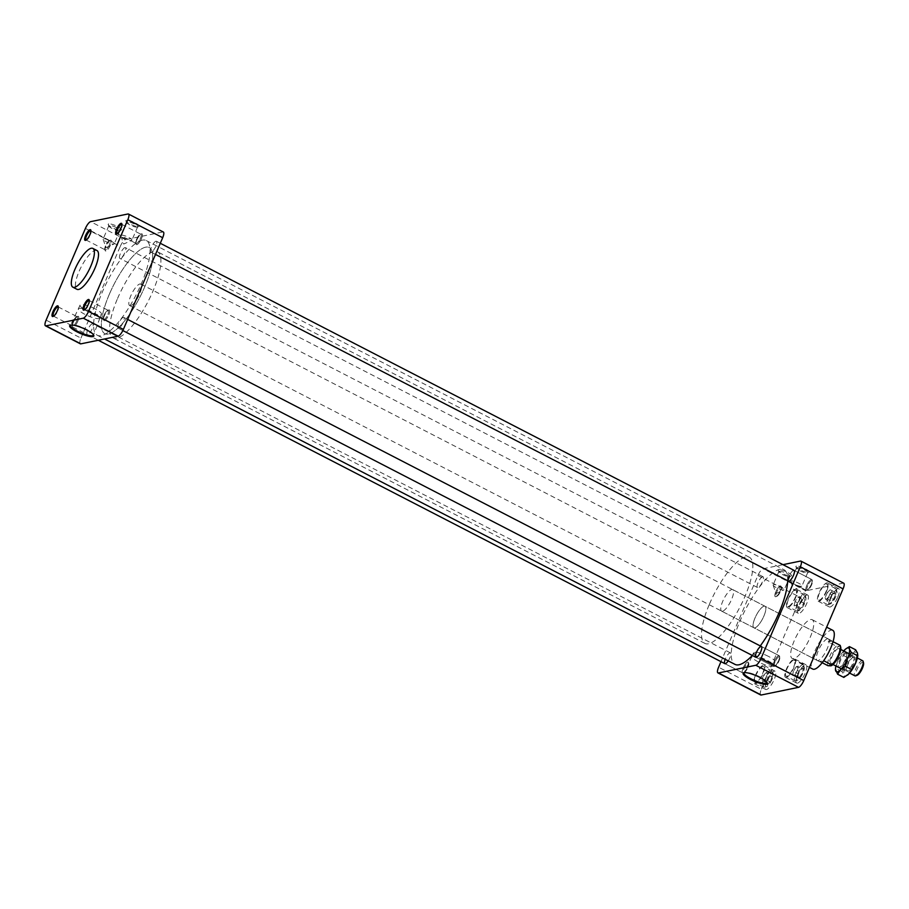 <?xml version="1.0" encoding="UTF-8"?>
<svg xmlns="http://www.w3.org/2000/svg" width="909" height="909" viewBox="0 0 909 909"><rect width="100%" height="100%" fill="white"/><g stroke="black" fill="none" stroke-linecap="round" stroke-linejoin="round"><path stroke-width="0.68" stroke-dasharray="4.54 3.41" d="M835.803 594.418L835.155 592.27L832.269 595.145L830.099 600.201L830.894 602.201L833.633 599.474L835.803 594.418L830.837 591.861L830.19 589.702L835.155 592.27M830.269 597.861A7.477 2.227 117.3 0 1 834.178 591.725A7.477 2.227 117.3 0 1 836.871 591.304A7.477 2.227 117.3 0 1 834.973 598.327A7.477 2.227 117.3 0 1 830.36 603.928A7.477 2.227 117.3 0 1 830.269 597.861M819.566 592.725A8.976 2.67 -62.7 0 0 818.725 600.031A8.976 2.67 -62.7 0 0 826.111 591.384A8.976 2.67 -62.7 0 0 826.951 584.078A8.976 2.67 -62.7 0 0 819.566 592.725M828.451 597.315A8.976 2.67 -62.7 0 0 827.61 604.621A8.976 2.67 -62.7 0 0 828.553 604.61A8.976 2.67 -62.7 0 0 834.098 597.872A8.976 2.67 -62.7 0 0 836.382 589.452A8.976 2.67 -62.7 0 0 835.848 588.668A8.976 2.67 -62.7 0 0 828.451 597.315M830.19 589.702L827.292 592.588L832.269 595.145M827.292 592.588L825.133 597.633L830.099 600.201M825.133 597.633L825.929 599.633L830.894 602.201M825.929 599.633L828.667 596.906L833.633 599.474M828.667 596.906L830.837 591.861M802.783 599.656L799.954 604.087L799.068 608.348L801.124 607.916L803.999 603.258L804.84 599.236L802.783 599.656L797.818 597.099L794.989 601.531L799.954 604.087M799.136 610.371A7.477 2.227 117.3 0 1 800.17 602.383A7.477 2.227 117.3 0 1 805.885 597.679A7.477 2.227 117.3 0 1 803.988 604.69A7.477 2.227 117.3 0 1 799.363 610.303A7.477 2.227 117.3 0 1 799.136 610.371M788.398 606.462A8.976 2.67 -62.7 0 0 794.682 598.701A8.976 2.67 -62.7 0 0 795.954 590.452A8.976 2.67 -62.7 0 0 795.284 590.384A8.976 2.67 -62.7 0 0 789.001 598.145A8.976 2.67 -62.7 0 0 787.728 606.405A8.976 2.67 -62.7 0 0 788.398 606.462M797.284 611.053A8.976 2.67 -62.7 0 0 797.568 610.973A8.976 2.67 -62.7 0 0 803.113 604.246A8.976 2.67 -62.7 0 0 805.385 595.815A8.976 2.67 -62.7 0 0 804.851 595.043A8.976 2.67 -62.7 0 0 798.352 601.792A8.976 2.67 -62.7 0 0 796.614 610.984A8.976 2.67 -62.7 0 0 797.284 611.053M794.989 601.531L794.102 605.78L799.068 608.348M794.102 605.78L796.159 605.36L801.124 607.916M796.159 605.36L799.034 600.701L803.999 603.258M799.034 600.701L799.875 596.679L804.84 599.236M799.875 596.679L797.818 597.099M766.571 682.682L767.219 684.841L770.105 681.955L772.275 676.91L771.468 674.91L768.741 677.637L766.571 682.682L761.606 680.125L762.253 682.273L767.219 684.841M772.093 679.25A7.477 2.227 117.3 0 1 766.73 686.443A7.477 2.227 117.3 0 1 767.389 678.784A7.477 2.227 117.3 0 1 773.252 673.808A7.477 2.227 117.3 0 1 772.093 679.25M762.481 673.887A8.976 2.67 -62.7 0 0 763.321 666.592A8.976 2.67 -62.7 0 0 755.936 675.239A8.976 2.67 -62.7 0 0 755.095 682.534A8.976 2.67 -62.7 0 0 762.481 673.887M771.377 678.478A8.976 2.67 -62.7 0 0 772.752 671.956A8.976 2.67 -62.7 0 0 772.218 671.172A8.976 2.67 -62.7 0 0 765.73 677.921A8.976 2.67 -62.7 0 0 763.98 687.124A8.976 2.67 -62.7 0 0 764.935 687.113A8.976 2.67 -62.7 0 0 771.377 678.478M762.253 682.273L765.139 679.398L770.105 681.955M765.139 679.398L767.31 674.342L772.275 676.91M767.31 674.342L766.503 672.342L771.468 674.91M766.503 672.342L763.776 675.069L768.741 677.637M763.776 675.069L761.606 680.125M799.579 677.444L802.408 673.012L803.306 668.763L801.249 669.183L798.375 673.842L797.523 677.875L799.579 677.444L794.614 674.887L797.443 670.456L802.408 673.012M803.238 666.74A7.477 2.227 117.3 0 1 804.238 667.445A7.477 2.227 117.3 0 1 802.34 674.455A7.477 2.227 117.3 0 1 797.727 680.068A7.477 2.227 117.3 0 1 797.523 674.273A7.477 2.227 117.3 0 1 803.238 666.74M793.648 660.15A8.976 2.67 -62.7 0 0 787.364 667.91A8.976 2.67 -62.7 0 0 786.092 676.171A8.976 2.67 -62.7 0 0 786.762 676.239A8.976 2.67 -62.7 0 0 793.046 668.467A8.976 2.67 -62.7 0 0 794.318 660.218A8.976 2.67 -62.7 0 0 793.648 660.15M802.545 664.74A8.976 2.67 -62.7 0 0 796.25 672.501A8.976 2.67 -62.7 0 0 794.977 680.761A8.976 2.67 -62.7 0 0 795.92 680.739A8.976 2.67 -62.7 0 0 801.477 674.012A8.976 2.67 -62.7 0 0 803.749 665.593A8.976 2.67 -62.7 0 0 803.215 664.809A8.976 2.67 -62.7 0 0 802.545 664.74M797.443 670.456L798.341 666.206L803.306 668.763M798.341 666.206L796.284 666.627L801.249 669.183M796.284 666.627L793.409 671.285L798.375 673.842M793.409 671.285L792.557 675.307L797.523 677.875M792.557 675.307L794.614 674.887M764.105 606.167A12.112 3.613 117.3 0 1 765.014 606.246A12.112 3.613 117.3 0 1 762.662 618.665A12.112 3.613 117.3 0 1 753.902 627.778A12.112 3.613 117.3 0 1 755.618 616.643A12.112 3.613 117.3 0 1 764.105 606.167M782.979 564.671L763.117 568.75A6.977 2.079 -62.7 0 0 757.89 575.522L720.985 661.65M793.591 570.341A6.056 1.807 -62.7 0 0 789.057 576.215M728.211 660.877A6.056 1.807 -62.7 0 0 729.847 657.809A6.056 1.807 -62.7 0 0 730.416 652.889A6.056 1.807 -62.7 0 0 729.972 652.844A6.056 1.807 -62.7 0 0 725.189 659.32M762.594 576.704A6.056 1.807 -62.7 0 0 758.356 581.942A6.056 1.807 -62.7 0 0 757.492 587.509A6.056 1.807 -62.7 0 0 757.947 587.555A6.056 1.807 -62.7 0 0 762.196 582.317A6.056 1.807 -62.7 0 0 763.049 576.749A6.056 1.807 -62.7 0 0 762.594 576.704M826.588 591.282A10.272 3.057 117.3 0 1 818.123 601.19A10.272 3.057 117.3 0 1 820.111 590.657A10.272 3.057 117.3 0 1 827.542 582.93A10.272 3.057 117.3 0 1 826.588 591.282M837.768 597.054A10.272 3.057 -62.7 0 0 838.723 588.702A10.272 3.057 -62.7 0 0 831.292 596.418A10.272 3.057 -62.7 0 0 829.303 606.951A10.272 3.057 -62.7 0 0 837.768 597.054M795.784 589.225A10.272 3.057 117.3 0 1 796.557 589.293A10.272 3.057 117.3 0 1 794.568 599.826A10.272 3.057 117.3 0 1 787.126 607.553A10.272 3.057 117.3 0 1 788.592 598.111A10.272 3.057 117.3 0 1 795.784 589.225M806.965 594.997A10.272 3.057 -62.7 0 0 799.772 603.871A10.272 3.057 -62.7 0 0 798.307 613.325A10.272 3.057 -62.7 0 0 805.749 605.599A10.272 3.057 -62.7 0 0 807.737 595.065A10.272 3.057 -62.7 0 0 806.965 594.997M755.459 675.33A10.272 3.057 117.3 0 1 763.924 665.433A10.272 3.057 117.3 0 1 761.935 675.966A10.272 3.057 117.3 0 1 754.504 683.693A10.272 3.057 117.3 0 1 755.459 675.33M766.639 681.102A10.272 3.057 -62.7 0 0 765.685 689.465A10.272 3.057 -62.7 0 0 773.116 681.739A10.272 3.057 -62.7 0 0 775.104 671.206A10.272 3.057 -62.7 0 0 766.639 681.102M786.262 677.398A10.272 3.057 117.3 0 1 785.49 677.319A10.272 3.057 117.3 0 1 787.478 666.786A10.272 3.057 117.3 0 1 794.921 659.059A10.272 3.057 117.3 0 1 793.455 668.513A10.272 3.057 117.3 0 1 786.262 677.398M797.443 683.17A10.272 3.057 -62.7 0 0 804.635 674.285A10.272 3.057 -62.7 0 0 806.101 664.831A10.272 3.057 -62.7 0 0 798.659 672.558A10.272 3.057 -62.7 0 0 796.67 683.091A10.272 3.057 -62.7 0 0 797.443 683.17M760.685 694.965A6.977 2.079 117.3 0 1 761.344 689.283L718.599 667.217M757.89 575.522L800.647 597.588L761.344 689.283M800.647 597.588A6.977 2.079 117.3 0 1 805.874 590.816L763.117 568.75M800.443 561.08L843.2 583.146L805.874 590.816M810.578 619.54A21.805 6.499 117.3 0 1 812.203 619.699A21.805 6.499 117.3 0 1 807.976 642.061A21.805 6.499 117.3 0 1 792.205 658.457A21.805 6.499 117.3 0 1 795.295 638.402A21.805 6.499 117.3 0 1 810.578 619.54M832.758 630.312A21.805 6.499 -62.7 0 0 831.133 630.153A21.805 6.499 -62.7 0 0 815.85 649.015A21.805 6.499 -62.7 0 0 812.76 669.069M796.42 566.091A7.215 1.613 -156.8 0 0 795.932 566.818A7.215 1.613 -156.8 0 0 801.908 570.738A7.215 1.613 -156.8 0 0 808.851 572.363A7.215 1.613 -156.8 0 0 804.931 568.591A7.215 1.613 -156.8 0 0 796.42 566.091M778.74 569.727A7.215 1.613 -156.8 0 0 778.263 570.454A7.215 1.613 -156.8 0 0 784.228 574.363A7.215 1.613 -156.8 0 0 791.182 575.988A7.215 1.613 -156.8 0 0 787.251 572.216A7.215 1.613 -156.8 0 0 778.74 569.727M827.406 638.834A12.112 3.613 -62.7 0 0 818.918 649.31A12.112 3.613 -62.7 0 0 817.202 660.457A12.112 3.613 -62.7 0 0 825.963 651.344A12.112 3.613 -62.7 0 0 828.315 638.925A12.112 3.613 -62.7 0 0 827.406 638.834M766.98 682.432A12.476 2.784 -156.8 0 0 766.878 682.057A12.476 2.784 -156.8 0 0 757.015 675.501A12.476 2.784 -156.8 0 0 744.88 672.399A12.476 2.784 -156.8 0 0 744.551 672.49A12.476 2.784 -156.8 0 0 744.21 672.671M779.286 571.272A6.056 1.352 23.2 0 1 785.808 573.068A6.056 1.352 23.2 0 1 789.989 576.317A6.056 1.352 23.2 0 1 789.716 576.533A6.056 1.352 23.2 0 1 789.557 576.579A6.056 1.352 23.2 0 1 783.672 575.067A6.056 1.352 23.2 0 1 778.877 571.886A6.056 1.352 23.2 0 1 778.854 571.545A6.056 1.352 23.2 0 1 779.286 571.272M796.954 567.636A6.056 1.352 23.2 0 1 803.488 569.432A6.056 1.352 23.2 0 1 807.658 572.681A6.056 1.352 23.2 0 1 807.397 572.897A6.056 1.352 23.2 0 1 807.237 572.943A6.056 1.352 23.2 0 1 801.34 571.443A6.056 1.352 23.2 0 1 796.557 568.261A6.056 1.352 23.2 0 1 796.523 567.909A6.056 1.352 23.2 0 1 796.954 567.636M752.766 655.98A11.658 2.602 23.2 0 1 766.912 660.207A11.658 2.602 23.2 0 1 773.377 665.649A11.658 2.602 23.2 0 1 773.377 665.672A11.658 2.602 23.2 0 1 761.628 663.479A11.658 2.602 23.2 0 1 751.936 656.491A11.658 2.602 23.2 0 1 751.948 656.468A11.658 2.602 23.2 0 1 752.766 655.98M773.57 584.612A6.056 1.352 -156.8 0 0 773.139 584.873A6.056 1.352 -156.8 0 0 773.139 585.169A6.056 1.352 -156.8 0 0 778.172 588.509A6.056 1.352 -156.8 0 0 784.058 589.85A6.056 1.352 -156.8 0 0 784.274 589.646A6.056 1.352 -156.8 0 0 780.911 586.805A6.056 1.352 -156.8 0 0 773.57 584.612M791.239 580.976A6.056 1.352 -156.8 0 0 790.807 581.249A6.056 1.352 -156.8 0 0 790.819 581.544A6.056 1.352 -156.8 0 0 795.841 584.873A6.056 1.352 -156.8 0 0 801.727 586.214A6.056 1.352 -156.8 0 0 801.943 586.021A6.056 1.352 -156.8 0 0 798.591 583.18A6.056 1.352 -156.8 0 0 791.239 580.976M768.525 656.423A11.658 2.602 -156.8 0 0 753.561 652.707A11.658 2.602 -156.8 0 0 763.253 659.695A11.658 2.602 -156.8 0 0 774.991 661.888A11.658 2.602 -156.8 0 0 768.525 656.423M806.817 585.385A6.056 1.807 -62.7 0 0 806.249 590.316A6.056 1.807 -62.7 0 0 806.885 590.305A6.056 1.807 -62.7 0 0 810.623 585.76A6.056 1.807 -62.7 0 0 812.169 580.067A6.056 1.807 -62.7 0 0 811.805 579.544A6.056 1.807 -62.7 0 0 806.817 585.385A6.056 1.807 -62.7 0 0 806.249 590.316A6.056 1.807 -62.7 0 0 806.885 590.305A6.056 1.807 -62.7 0 0 810.623 585.76A6.056 1.807 -62.7 0 0 812.169 580.067A6.056 1.807 -62.7 0 0 811.805 579.544A6.056 1.807 -62.7 0 0 806.817 585.385M807.76 585.669A5.284 1.579 -62.7 0 0 807.817 589.952A5.284 1.579 -62.7 0 0 811.078 585.987A5.284 1.579 -62.7 0 0 812.419 581.033A5.284 1.579 -62.7 0 0 810.51 581.328A5.284 1.579 -62.7 0 0 807.76 585.669A5.284 1.579 -62.7 0 0 807.817 589.952A5.284 1.579 -62.7 0 0 811.078 585.987A5.284 1.579 -62.7 0 0 812.419 581.033A5.284 1.579 -62.7 0 0 810.51 581.328A5.284 1.579 -62.7 0 0 807.76 585.669M747.607 666.979A6.056 1.807 -62.7 0 0 748.539 662.581A6.056 1.807 -62.7 0 0 748.175 662.047A6.056 1.807 -62.7 0 0 743.789 666.604A6.056 1.807 -62.7 0 0 742.619 672.819A6.056 1.807 -62.7 0 0 743.255 672.808A6.056 1.807 -62.7 0 0 747.607 666.979A6.056 1.807 -62.7 0 0 748.539 662.581A6.056 1.807 -62.7 0 0 748.175 662.047A6.056 1.807 -62.7 0 0 743.789 666.604A6.056 1.807 -62.7 0 0 742.619 672.819A6.056 1.807 -62.7 0 0 743.255 672.808A6.056 1.807 -62.7 0 0 747.607 666.979M747.982 667.376A5.284 1.579 -62.7 0 0 748.8 663.536A5.284 1.579 -62.7 0 0 744.653 667.047A5.284 1.579 -62.7 0 0 744.187 672.455A5.284 1.579 -62.7 0 0 747.982 667.376A5.284 1.579 -62.7 0 0 748.8 663.536A5.284 1.579 -62.7 0 0 744.653 667.047A5.284 1.579 -62.7 0 0 744.187 672.455A5.284 1.579 -62.7 0 0 747.982 667.376M775.707 596.724A6.056 1.807 -62.7 0 0 775.888 596.668A6.056 1.807 -62.7 0 0 779.638 592.123A6.056 1.807 -62.7 0 0 781.172 586.441A6.056 1.807 -62.7 0 0 780.808 585.919A6.056 1.807 -62.7 0 0 776.422 590.464A6.056 1.807 -62.7 0 0 775.252 596.679A6.056 1.807 -62.7 0 0 775.707 596.724A6.056 1.807 -62.7 0 0 775.888 596.668A6.056 1.807 -62.7 0 0 779.638 592.123A6.056 1.807 -62.7 0 0 781.172 586.441A6.056 1.807 -62.7 0 0 780.808 585.919A6.056 1.807 -62.7 0 0 776.422 590.464A6.056 1.807 -62.7 0 0 775.252 596.679A6.056 1.807 -62.7 0 0 775.707 596.724M776.661 596.372A5.284 1.579 -62.7 0 0 776.82 596.315A5.284 1.579 -62.7 0 0 780.092 592.361A5.284 1.579 -62.7 0 0 781.422 587.407A5.284 1.579 -62.7 0 0 777.388 590.725A5.284 1.579 -62.7 0 0 776.661 596.372A5.284 1.579 -62.7 0 0 776.82 596.315A5.284 1.579 -62.7 0 0 780.092 592.361A5.284 1.579 -62.7 0 0 781.422 587.407A5.284 1.579 -62.7 0 0 777.388 590.725A5.284 1.579 -62.7 0 0 776.661 596.372M778.718 655.639A6.056 1.807 -62.7 0 0 774.468 660.877A6.056 1.807 -62.7 0 0 773.616 666.445A6.056 1.807 -62.7 0 0 774.252 666.433A6.056 1.807 -62.7 0 0 777.99 661.888A6.056 1.807 -62.7 0 0 779.536 656.207A6.056 1.807 -62.7 0 0 779.172 655.684A6.056 1.807 -62.7 0 0 778.718 655.639A6.056 1.807 -62.7 0 0 774.468 660.877A6.056 1.807 -62.7 0 0 773.616 666.445A6.056 1.807 -62.7 0 0 774.252 666.433A6.056 1.807 -62.7 0 0 777.99 661.888A6.056 1.807 -62.7 0 0 779.536 656.207A6.056 1.807 -62.7 0 0 779.172 655.684A6.056 1.807 -62.7 0 0 778.718 655.639M779.081 656.673A5.284 1.579 -62.7 0 0 775.047 661.991A5.284 1.579 -62.7 0 0 775.184 666.092A5.284 1.579 -62.7 0 0 778.445 662.127A5.284 1.579 -62.7 0 0 779.786 657.173A5.284 1.579 -62.7 0 0 779.081 656.673A5.284 1.579 -62.7 0 0 775.047 661.991A5.284 1.579 -62.7 0 0 775.184 666.092A5.284 1.579 -62.7 0 0 778.445 662.127A5.284 1.579 -62.7 0 0 779.786 657.173A5.284 1.579 -62.7 0 0 779.081 656.673M108.887 309.912A6.056 1.807 117.3 0 1 109.341 309.958A6.056 1.807 117.3 0 1 108.489 315.537A6.056 1.807 117.3 0 1 104.24 320.775A6.056 1.807 117.3 0 1 103.785 320.729A6.056 1.807 117.3 0 1 104.649 315.15A6.056 1.807 117.3 0 1 108.887 309.912A6.056 1.807 -62.7 0 0 108.716 309.98A6.056 1.807 -62.7 0 0 104.967 314.525A6.056 1.807 -62.7 0 0 103.433 320.207A6.056 1.807 -62.7 0 0 103.796 320.729A6.056 1.807 -62.7 0 0 104.251 320.775A6.056 1.807 -62.7 0 0 108.501 315.537A6.056 1.807 -62.7 0 0 109.353 309.969A6.056 1.807 -62.7 0 0 108.898 309.924M752.334 655.469A53.301 15.885 -62.7 0 0 760.265 645.924M787.671 580.726A53.301 15.885 -62.7 0 0 783.899 569.648A53.301 15.885 -62.7 0 0 779.922 569.261A53.301 15.885 -62.7 0 0 742.562 615.359A53.301 15.885 -62.7 0 0 735.006 664.388M142.293 240.158A53.301 15.885 -62.7 0 0 104.921 286.255A53.301 15.885 -62.7 0 0 97.377 335.285A53.301 15.885 -62.7 0 0 135.941 295.198A53.301 15.885 -62.7 0 0 146.269 240.544A53.301 15.885 -62.7 0 0 142.293 240.158M754.8 627.869A12.112 3.613 117.3 0 1 753.902 627.778A12.112 3.613 117.3 0 1 756.243 615.359A12.112 3.613 117.3 0 1 765.014 606.246A12.112 3.613 117.3 0 1 763.299 617.393A12.112 3.613 117.3 0 1 754.8 627.869M722.507 611.2A12.112 3.613 117.3 0 1 721.61 611.121A12.112 3.613 117.3 0 1 723.962 598.69A12.112 3.613 117.3 0 1 732.722 589.589A12.112 3.613 117.3 0 1 731.006 600.724A12.112 3.613 117.3 0 1 722.507 611.2M109.353 294.232A48.461 14.442 117.3 0 1 149.246 247.532A48.461 14.442 117.3 0 1 139.85 297.22A48.461 14.442 117.3 0 1 104.796 333.66A48.461 14.442 117.3 0 1 109.353 294.232A48.461 14.442 117.3 0 1 149.246 247.532A48.461 14.442 117.3 0 1 139.85 297.22A48.461 14.442 117.3 0 1 104.796 333.66A48.461 14.442 117.3 0 1 109.341 294.221M709.486 603.985A48.461 14.442 117.3 0 1 749.391 557.285A48.461 14.442 117.3 0 1 739.994 606.973A48.461 14.442 117.3 0 1 704.941 643.413A48.461 14.442 117.3 0 1 709.486 603.985M79.288 308.378A11.658 2.602 23.2 0 1 93.434 312.605A11.658 2.602 23.2 0 1 99.91 318.048A11.658 2.602 23.2 0 1 99.899 318.07A11.658 2.602 23.2 0 1 88.15 315.877A11.658 2.602 23.2 0 1 78.458 308.89A11.658 2.602 23.2 0 1 78.469 308.867A11.658 2.602 23.2 0 1 79.288 308.378M93.502 334.83A12.476 2.784 -156.8 0 0 93.4 334.455A12.476 2.784 -156.8 0 0 83.537 327.899A12.476 2.784 -156.8 0 0 71.402 324.797A12.476 2.784 -156.8 0 0 71.072 324.888A12.476 2.784 -156.8 0 0 70.732 325.07M95.059 308.821A11.658 2.602 -156.8 0 0 80.083 305.094A11.658 2.602 -156.8 0 0 89.775 312.082A11.658 2.602 -156.8 0 0 101.524 314.287A11.658 2.602 -156.8 0 0 95.059 308.821M113.818 244.089A6.056 1.352 -156.8 0 0 114.034 244.032A6.056 1.352 -156.8 0 0 114.25 243.828A6.056 1.352 -156.8 0 0 110.887 240.987A6.056 1.352 -156.8 0 0 103.115 239.056A6.056 1.352 -156.8 0 0 103.115 239.351A6.056 1.352 -156.8 0 0 107.841 242.555A6.056 1.352 -156.8 0 0 113.818 244.089M119.534 230.761A6.056 1.352 23.2 0 1 113.648 229.25A6.056 1.352 23.2 0 1 108.853 226.068A6.056 1.352 23.2 0 1 108.83 225.716A6.056 1.352 23.2 0 1 109.262 225.455A6.056 1.352 23.2 0 1 115.784 227.25A6.056 1.352 23.2 0 1 119.965 230.488A6.056 1.352 23.2 0 1 119.693 230.716A6.056 1.352 23.2 0 1 119.534 230.761M108.716 223.898A7.215 1.613 -156.8 0 0 108.239 224.637A7.215 1.613 -156.8 0 0 114.204 228.545A7.215 1.613 -156.8 0 0 121.158 230.17A7.215 1.613 -156.8 0 0 117.227 226.398A7.215 1.613 -156.8 0 0 108.716 223.898M131.498 240.465A6.056 1.352 -156.8 0 0 131.703 240.396A6.056 1.352 -156.8 0 0 131.919 240.192A6.056 1.352 -156.8 0 0 128.567 237.351A6.056 1.352 -156.8 0 0 120.783 235.42A6.056 1.352 -156.8 0 0 120.795 235.715A6.056 1.352 -156.8 0 0 125.522 238.919A6.056 1.352 -156.8 0 0 131.498 240.465M137.214 227.125A6.056 1.352 23.2 0 1 131.316 225.614A6.056 1.352 23.2 0 1 126.533 222.432A6.056 1.352 23.2 0 1 126.499 222.08A6.056 1.352 23.2 0 1 126.93 221.819A6.056 1.352 23.2 0 1 133.464 223.614A6.056 1.352 23.2 0 1 137.634 226.864A6.056 1.352 23.2 0 1 137.373 227.08A6.056 1.352 23.2 0 1 137.214 227.125M126.396 220.273A7.215 1.613 -156.8 0 0 125.908 221.001A7.215 1.613 -156.8 0 0 131.885 224.909A7.215 1.613 -156.8 0 0 138.838 226.534A7.215 1.613 -156.8 0 0 134.907 222.762A7.215 1.613 -156.8 0 0 126.396 220.273M96.968 250.543A21.805 6.499 -62.7 0 0 95.343 250.384A21.805 6.499 -62.7 0 0 79.015 271.552A21.805 6.499 -62.7 0 0 76.958 289.301M80.31 343.795A6.977 2.079 117.3 0 1 80.958 338.114L46.109 320.127M85.412 228.432L120.261 246.419L80.958 338.114M120.261 246.419A6.977 2.079 117.3 0 1 125.487 239.646L90.627 221.66M127.953 213.99L162.813 231.977L125.487 239.646M155.962 241.237A6.056 1.807 -62.7 0 0 151.712 246.475A6.056 1.807 -62.7 0 0 150.86 252.043A6.056 1.807 -62.7 0 0 155.234 247.487A6.056 1.807 -62.7 0 0 156.416 241.271A6.056 1.807 -62.7 0 0 155.962 241.237M92.332 323.74A6.056 1.807 -62.7 0 0 88.093 328.978A6.056 1.807 -62.7 0 0 87.23 334.546A6.056 1.807 -62.7 0 0 91.616 329.99A6.056 1.807 -62.7 0 0 92.786 323.786A6.056 1.807 -62.7 0 0 92.332 323.74M124.965 247.6A6.056 1.807 -62.7 0 0 120.727 252.838A6.056 1.807 -62.7 0 0 119.863 258.406A6.056 1.807 -62.7 0 0 124.249 253.861A6.056 1.807 -62.7 0 0 125.419 247.646A6.056 1.807 -62.7 0 0 124.965 247.6M123.329 317.366A6.056 1.807 -62.7 0 0 119.079 322.604A6.056 1.807 -62.7 0 0 118.227 328.183A6.056 1.807 -62.7 0 0 122.601 323.627A6.056 1.807 -62.7 0 0 123.783 317.411A6.056 1.807 -62.7 0 0 123.329 317.366M84.571 309.799A5.181 1.545 -62.7 0 0 84.969 309.742A5.181 1.545 -62.7 0 0 88.173 305.856A5.181 1.545 -62.7 0 0 89.491 300.993A5.181 1.545 -62.7 0 0 89.298 300.629M117.204 233.658A5.181 1.545 -62.7 0 0 117.602 233.602A5.181 1.545 -62.7 0 0 120.806 229.716A5.181 1.545 -62.7 0 0 122.124 224.853A5.181 1.545 -62.7 0 0 121.931 224.489M86.207 240.033A5.181 1.545 -62.7 0 0 86.446 240.021A5.181 1.545 -62.7 0 0 86.616 239.976A5.181 1.545 -62.7 0 0 89.809 236.079A5.181 1.545 -62.7 0 0 91.127 231.227A5.181 1.545 -62.7 0 0 90.934 230.863M53.574 316.162A5.181 1.545 -62.7 0 0 53.983 316.105A5.181 1.545 -62.7 0 0 57.699 311.128A5.181 1.545 -62.7 0 0 58.494 307.356A5.181 1.545 -62.7 0 0 58.312 306.992M136.623 239.237A5.181 1.545 117.3 0 1 140.884 234.249A5.181 1.545 117.3 0 1 140.145 239.01A5.181 1.545 117.3 0 1 136.52 243.498A5.181 1.545 117.3 0 1 136.134 243.453A5.181 1.545 117.3 0 1 136.623 239.237M140.418 238.453A5.227 1.557 -62.7 0 0 140.35 234.215A5.227 1.557 -62.7 0 0 137.123 238.135A5.227 1.557 -62.7 0 0 135.793 243.044A5.227 1.557 -62.7 0 0 137.679 242.748A5.227 1.557 -62.7 0 0 140.418 238.453M141.418 238.76A6.056 1.807 -62.7 0 0 141.986 233.829A6.056 1.807 -62.7 0 0 141.531 233.783A6.056 1.807 -62.7 0 0 141.35 233.84A6.056 1.807 -62.7 0 0 137.6 238.385A6.056 1.807 -62.7 0 0 136.066 244.067A6.056 1.807 -62.7 0 0 136.43 244.601A6.056 1.807 -62.7 0 0 141.418 238.76M76.776 320.968A5.181 1.545 117.3 0 1 72.89 326.001A5.181 1.545 117.3 0 1 72.504 325.967A5.181 1.545 117.3 0 1 73.515 320.65A5.181 1.545 117.3 0 1 77.265 316.752A5.181 1.545 117.3 0 1 76.776 320.968M72.97 321.752A5.227 1.557 -62.7 0 0 72.175 325.547A5.227 1.557 -62.7 0 0 76.265 322.07A5.227 1.557 -62.7 0 0 76.731 316.718A5.227 1.557 -62.7 0 0 72.97 321.752M73.379 322.172A6.056 1.807 -62.7 0 0 72.447 326.57A6.056 1.807 -62.7 0 0 72.8 327.104A6.056 1.807 -62.7 0 0 77.185 322.547A6.056 1.807 -62.7 0 0 78.356 316.332A6.056 1.807 -62.7 0 0 77.913 316.287A6.056 1.807 -62.7 0 0 77.72 316.343A6.056 1.807 -62.7 0 0 73.379 322.172M105.524 249.861A5.181 1.545 117.3 0 1 105.137 249.827A5.181 1.545 117.3 0 1 106.137 244.51A5.181 1.545 117.3 0 1 109.887 240.612A5.181 1.545 117.3 0 1 109.16 245.385A5.181 1.545 117.3 0 1 105.524 249.861M109.523 240.533A5.227 1.557 -62.7 0 0 109.364 240.578A5.227 1.557 -62.7 0 0 106.126 244.51A5.227 1.557 -62.7 0 0 104.808 249.418A5.227 1.557 -62.7 0 0 108.796 246.123A5.227 1.557 -62.7 0 0 109.523 240.533M110.546 240.158A6.056 1.807 -62.7 0 0 110.353 240.215A6.056 1.807 -62.7 0 0 106.614 244.748A6.056 1.807 -62.7 0 0 105.08 250.441A6.056 1.807 -62.7 0 0 105.433 250.964A6.056 1.807 -62.7 0 0 109.819 246.407A6.056 1.807 -62.7 0 0 110.989 240.203A6.056 1.807 -62.7 0 0 110.546 240.158A6.056 1.807 117.3 0 1 110.989 240.192A6.056 1.807 117.3 0 1 110.125 245.76A6.056 1.807 117.3 0 1 105.876 251.009A6.056 1.807 117.3 0 1 105.433 250.964A6.056 1.807 117.3 0 1 106.285 245.385A6.056 1.807 117.3 0 1 110.534 240.146M107.864 310.344A5.181 1.545 117.3 0 1 108.251 310.378A5.181 1.545 117.3 0 1 107.523 315.15A5.181 1.545 117.3 0 1 103.887 319.627A5.181 1.545 117.3 0 1 103.501 319.593A5.181 1.545 117.3 0 1 104.228 314.821A5.181 1.545 117.3 0 1 107.864 310.344M103.865 319.673A5.227 1.557 -62.7 0 0 107.864 314.4A5.227 1.557 -62.7 0 0 107.728 310.344A5.227 1.557 -62.7 0 0 104.49 314.275A5.227 1.557 -62.7 0 0 103.16 319.184A5.227 1.557 -62.7 0 0 103.865 319.673M117.568 298.47A48.461 14.442 117.3 0 1 157.462 251.77A48.461 14.442 117.3 0 1 148.076 301.458A48.461 14.442 117.3 0 1 113.011 337.898A48.461 14.442 117.3 0 1 117.568 298.47M130.589 305.685A12.112 3.613 117.3 0 1 129.68 305.606A12.112 3.613 117.3 0 1 132.032 293.175A12.112 3.613 117.3 0 1 140.793 284.074A12.112 3.613 117.3 0 1 141.35 284.676A12.112 3.613 117.3 0 1 138.509 296.379A12.112 3.613 117.3 0 1 130.589 305.685M833.03 641.674L831.962 641.118L828.11 641.913L836.325 646.151L839.28 646.288L840.177 645.356M831.962 641.118A12.112 3.613 -62.7 0 0 831.405 640.515A12.112 3.613 -62.7 0 0 828.11 641.913M840.745 647.31A10.908 3.25 -62.7 0 0 839.28 646.288A10.908 3.25 -62.7 0 0 831.11 656.866A10.908 3.25 -62.7 0 0 830.906 665.82A10.908 3.25 -62.7 0 0 831.212 665.729M836.325 646.151A12.112 3.613 -62.7 0 0 829.644 656.434A12.112 3.613 -62.7 0 0 827.951 665.683M838.348 648.458A8.476 2.522 -62.7 0 0 832.405 655.787A8.476 2.522 -62.7 0 0 831.201 663.593A8.476 2.522 -62.7 0 0 837.337 657.207A8.476 2.522 -62.7 0 0 838.973 648.515A8.476 2.522 -62.7 0 0 838.348 648.458M862.664 660.741A8.476 2.522 -62.7 0 0 862.027 660.684A8.476 2.522 -62.7 0 0 856.085 668.013A8.476 2.522 -62.7 0 0 854.88 675.819M863.55 662.911A7.329 2.182 -62.7 0 0 862.561 662.218A7.329 2.182 -62.7 0 0 856.971 669.603A7.329 2.182 -62.7 0 0 857.164 675.285M822.179 662.706L819.736 661.445L823.679 660.707M819.736 661.445A12.112 3.613 -62.7 0 0 820.293 662.047A12.112 3.613 -62.7 0 0 823.588 660.661M136.986 239.658A6.056 1.807 117.3 0 1 141.974 233.829A6.056 1.807 117.3 0 1 141.406 238.749A6.056 1.807 117.3 0 1 136.418 244.589A6.056 1.807 117.3 0 1 136.986 239.658M77.788 321.263A6.056 1.807 117.3 0 1 72.8 327.092A6.056 1.807 117.3 0 1 73.368 322.172A6.056 1.807 117.3 0 1 78.356 316.332A6.056 1.807 117.3 0 1 77.788 321.263M853.881 656.809A8.17 2.432 -62.7 0 0 853.631 656.877A8.17 2.432 -62.7 0 0 848.574 663.013A8.17 2.432 -62.7 0 0 846.506 670.683A8.17 2.432 -62.7 0 0 852.756 665.547A8.17 2.432 -62.7 0 0 853.881 656.809M852.972 657.15A7.431 2.216 117.3 0 1 853.517 657.207A7.431 2.216 117.3 0 1 852.085 664.82A7.431 2.216 117.3 0 1 846.699 670.41A7.431 2.216 117.3 0 1 846.256 669.763A7.431 2.216 117.3 0 1 848.142 662.797A7.431 2.216 117.3 0 1 852.733 657.218A7.431 2.216 117.3 0 1 852.972 657.15M846.006 653.56A7.431 2.216 -62.7 0 0 840.802 659.979A7.431 2.216 -62.7 0 0 839.746 666.82A7.431 2.216 -62.7 0 0 840.53 666.808A7.431 2.216 -62.7 0 0 845.12 661.229A7.431 2.216 -62.7 0 0 847.006 654.253A7.431 2.216 -62.7 0 0 846.563 653.616A7.431 2.216 -62.7 0 0 846.006 653.56M845.665 652.571A8.17 2.432 117.3 0 1 846.756 653.332A8.17 2.432 117.3 0 1 844.688 661.002A8.17 2.432 117.3 0 1 839.632 667.138A8.17 2.432 117.3 0 1 839.416 660.798A8.17 2.432 117.3 0 1 845.665 652.571M843.688 650.946A13.34 3.977 -62.7 0 0 837.655 660.888A13.34 3.977 -62.7 0 0 835.905 666.024M845.836 648.878L837.655 660.888L835.462 669.206M857.812 654.821A13.34 3.977 -62.7 0 0 857.607 653.287A13.34 3.977 -62.7 0 0 852.744 654.287A13.34 3.977 -62.7 0 0 845.881 665.138A13.34 3.977 -62.7 0 0 843.882 674.978A13.34 3.977 -62.7 0 0 847.427 675.148M855.642 649.81L852.744 654.287L847.824 657.718L845.881 665.138L841.916 671.512L843.882 674.978L843.825 677.41M847.824 657.718L841.62 654.514M841.916 671.512L835.712 668.308M835.848 588.668L826.951 584.078M827.61 604.621L818.725 600.031M836.871 591.304L836.382 589.452M830.36 603.928L828.553 604.61M804.851 595.043L795.954 590.452M796.614 610.984L787.728 606.405M805.885 597.679L805.385 595.815M799.363 610.303L797.568 610.973M772.218 671.172L763.321 666.592M763.98 687.124L755.095 682.534M773.252 673.808L772.752 671.956M766.73 686.443L764.935 687.113M803.215 664.809L794.318 660.218M794.977 680.761L786.092 676.171M804.238 667.445L803.749 665.593M797.727 680.068L795.92 680.739M838.723 588.702L827.542 582.93M829.303 606.951L818.123 601.19M807.737 595.065L796.557 589.293M798.307 613.325L787.126 607.553M775.104 671.206L763.924 665.433M765.685 689.465L754.504 683.693M806.101 664.831L794.921 659.059M796.67 683.091L785.49 677.319M792.205 658.457L809.43 667.354M812.203 619.699L826.656 627.165M721.61 611.121L817.202 660.457M732.722 589.589L828.315 638.925M744.551 672.49L743.721 672.796M766.878 682.057L767.23 682.875M789.716 576.533L791.182 575.988M778.877 571.886L778.263 570.454M807.397 572.897L808.851 572.363M796.557 568.261L795.932 566.818M751.948 656.468L744.005 672.921M774.991 661.888L766.946 682.75M778.854 571.545L773.139 584.873M789.989 576.317L784.274 589.646M796.523 567.909L790.807 581.249M807.658 572.681L801.943 586.021M751.936 656.491L753.561 652.707M773.139 585.169L776.025 593.509L784.058 589.85M790.819 581.544L793.705 589.873L801.727 586.214M788.489 581.146L806.249 590.316L788.489 581.146M794.046 570.375L811.805 579.544L794.046 570.375M812.419 581.033L812.169 580.067L812.419 581.033M807.817 589.952L806.885 590.305L807.817 589.952M724.859 663.65L742.619 672.819L724.859 663.65M730.416 652.889L92.786 323.786M748.8 663.536L748.539 662.581L748.8 663.536M744.187 672.455L743.255 672.808L744.187 672.455M757.492 587.509L119.863 258.406M763.049 576.749L125.419 247.646M781.422 587.407L781.172 586.441L781.422 587.407M776.82 596.315L775.888 596.668L776.82 596.315M755.856 657.287L773.616 666.445L755.856 657.287M761.412 646.515L779.172 655.684L761.412 646.515M779.786 657.173L779.536 656.207L779.786 657.173M775.184 666.092L774.252 666.433L775.184 666.092M118.227 328.183L122.84 330.558M123.783 317.411L127.658 319.411M97.377 335.285L104.535 338.977M146.269 240.544L783.899 569.648M749.391 557.285L157.462 251.77M704.941 643.413L113.011 337.898M80.083 305.094L70.527 325.32M99.91 318.048L93.468 335.148M71.072 324.888L70.243 325.195M93.4 334.455L93.752 335.262M99.899 318.07L101.524 314.287M108.83 225.716L103.115 239.056M119.965 230.488L114.25 243.828M103.115 239.351L106.001 247.68L114.034 244.032M119.693 230.716L121.158 230.17M108.853 226.068L108.239 224.637M126.499 222.08L120.783 235.42M137.634 226.864L131.919 240.192M120.795 235.715L123.681 244.055L131.703 240.396M137.373 227.08L138.838 226.534M126.533 222.432L125.908 221.001M89.491 300.993L89.23 300.027M84.969 309.742L84.037 310.094M122.124 224.853L121.863 223.887M117.602 233.602L116.67 233.954M91.127 231.227L90.877 230.261M86.616 239.976L85.685 240.317M58.494 307.356L58.244 306.401M53.983 316.105L53.052 316.457M117.056 233.613L136.134 243.453M121.817 224.398L140.884 234.249M155.507 254.44L150.86 252.043M160.291 243.282L156.416 241.271M135.793 243.044L136.066 244.067M140.35 234.215L141.35 233.84M53.438 316.116L72.504 325.967M58.187 306.901L77.265 316.752M72.8 327.104L87.23 334.546M72.175 325.547L72.447 326.57M76.731 316.718L77.72 316.343M86.06 239.987L105.137 249.827M90.82 230.772L109.887 240.612M104.808 249.418L105.08 250.441M109.364 240.578L110.353 240.215M84.423 309.753L103.501 319.593M89.184 300.538L108.251 310.378M103.16 319.184L103.433 320.207M107.728 310.344L108.716 309.98M831.201 663.593L833.019 664.524M841.359 668.831L849.574 673.08M838.973 648.515L840.791 649.458M849.142 653.764L857.357 658.002M129.68 305.606L820.293 662.047M140.793 284.074L831.405 640.515M72.8 327.092L98.297 340.261M846.256 669.763L846.506 670.683M852.733 657.218L853.631 656.877M847.006 654.253L846.756 653.332M840.53 666.808L839.632 667.138M853.517 657.207L846.563 653.616M846.699 670.41L839.746 666.82"/><path stroke-width="1.36" d="M720.985 661.65L718.599 667.217A6.977 2.079 -62.7 0 0 717.94 672.899A6.977 2.079 -62.7 0 0 718.462 672.955L755.788 665.274A6.977 2.079 -62.7 0 0 761.015 658.502L800.318 566.807A6.977 2.079 -62.7 0 0 800.965 561.126A6.977 2.079 -62.7 0 0 800.443 561.08L782.979 564.671M789.057 576.215A6.056 1.807 -62.7 0 0 788.489 581.146A6.056 1.807 -62.7 0 0 792.875 576.59A6.056 1.807 -62.7 0 0 794.046 570.375A6.056 1.807 -62.7 0 0 793.591 570.341M725.189 659.32A6.056 1.807 -62.7 0 0 724.859 663.65A6.056 1.807 -62.7 0 0 728.211 660.877M760.958 646.469A6.056 1.807 -62.7 0 0 756.72 651.708A6.056 1.807 -62.7 0 0 755.856 657.287A6.056 1.807 -62.7 0 0 760.242 652.73A6.056 1.807 -62.7 0 0 761.412 646.515A6.056 1.807 -62.7 0 0 760.958 646.469M761.015 658.502L803.761 680.568L843.063 588.873L800.318 566.807M803.761 680.568A6.977 2.079 117.3 0 1 798.534 687.34L755.788 665.274M718.462 672.955L761.208 695.01L798.534 687.34M761.208 695.01A6.977 2.079 117.3 0 1 760.685 694.965L717.94 672.899M800.965 561.126L843.722 583.192A6.977 2.079 117.3 0 1 843.063 588.873M809.43 667.354L812.76 669.069A21.805 6.499 -62.7 0 0 828.531 652.673A21.805 6.499 -62.7 0 0 832.758 630.312L826.656 627.165M750.425 679.432A13.135 2.932 23.2 0 1 743.721 672.796A13.135 2.932 23.2 0 1 756.368 675.751A13.135 2.932 23.2 0 1 767.23 682.875A13.135 2.932 23.2 0 1 762.549 683.943A13.135 2.932 23.2 0 1 750.425 679.432M744.21 672.671A12.476 2.784 -156.8 0 0 744.005 672.921A12.476 2.784 -156.8 0 0 750.914 678.796A12.476 2.784 -156.8 0 0 766.946 682.75A12.476 2.784 -156.8 0 0 766.98 682.432M104.535 338.977L735.006 664.388A53.301 15.885 -62.7 0 0 738.983 664.774A53.301 15.885 -62.7 0 0 752.334 655.469M760.265 645.924A53.301 15.885 -62.7 0 0 787.671 580.726M70.732 325.07A12.476 2.784 -156.8 0 0 70.527 325.32A12.476 2.784 -156.8 0 0 80.89 332.819A12.476 2.784 -156.8 0 0 93.468 335.148A12.476 2.784 -156.8 0 0 93.502 334.83M70.595 325.092A13.135 2.932 23.2 0 1 83.367 328.354A13.135 2.932 23.2 0 1 93.752 335.262A13.135 2.932 23.2 0 1 80.583 333.546A13.135 2.932 23.2 0 1 70.243 325.195A13.135 2.932 23.2 0 1 70.595 325.092M74.902 269.428A21.805 6.499 117.3 0 1 92.854 248.418A21.805 6.499 117.3 0 1 88.627 270.78A21.805 6.499 117.3 0 1 72.856 287.176A21.805 6.499 117.3 0 1 74.902 269.428M72.856 287.176L76.958 289.301A21.805 6.499 -62.7 0 0 92.741 272.905A21.805 6.499 -62.7 0 0 96.968 250.543L92.854 248.418M88.525 311.412L123.385 329.399L162.677 237.703L127.828 219.717A6.977 2.079 -62.7 0 0 128.476 214.035A6.977 2.079 -62.7 0 0 127.953 213.99L90.627 221.66A6.977 2.079 -62.7 0 0 85.412 228.432L46.109 320.127A6.977 2.079 -62.7 0 0 45.45 325.808A6.977 2.079 -62.7 0 0 45.973 325.854L83.298 318.184A6.977 2.079 -62.7 0 0 88.525 311.412L127.828 219.717M123.385 329.399A6.977 2.079 117.3 0 1 118.159 336.171L83.298 318.184M45.973 325.854L80.833 343.852L118.159 336.171M80.833 343.852A6.977 2.079 117.3 0 1 80.31 343.795L45.45 325.808M128.476 214.035L163.336 232.022A6.977 2.079 117.3 0 1 162.677 237.703M88.434 299.47A5.954 1.773 117.3 0 1 89.23 300.027A5.954 1.773 117.3 0 1 87.719 305.617A5.954 1.773 117.3 0 1 84.037 310.094A5.954 1.773 117.3 0 1 83.878 305.469A5.954 1.773 117.3 0 1 88.434 299.47M116.602 229.113A5.954 1.773 117.3 0 1 119.715 224.228A5.954 1.773 117.3 0 1 121.863 223.887A5.954 1.773 117.3 0 1 120.352 229.477A5.954 1.773 117.3 0 1 116.67 233.954A5.954 1.773 117.3 0 1 116.602 229.113M85.491 240.374A5.954 1.773 117.3 0 1 86.321 234.011A5.954 1.773 117.3 0 1 90.877 230.261A5.954 1.773 117.3 0 1 89.366 235.851A5.954 1.773 117.3 0 1 85.685 240.317A5.954 1.773 117.3 0 1 85.491 240.374M57.324 310.73A5.954 1.773 117.3 0 1 53.052 316.457A5.954 1.773 117.3 0 1 53.574 310.355A5.954 1.773 117.3 0 1 58.244 306.401A5.954 1.773 117.3 0 1 57.324 310.73M89.298 300.629A5.181 1.545 -62.7 0 0 89.184 300.538A5.181 1.545 -62.7 0 0 88.798 300.504A5.181 1.545 -62.7 0 0 85.162 304.981A5.181 1.545 -62.7 0 0 84.423 309.753A5.181 1.545 -62.7 0 0 84.571 309.799M121.931 224.489A5.181 1.545 -62.7 0 0 121.817 224.398A5.181 1.545 -62.7 0 0 117.545 229.398A5.181 1.545 -62.7 0 0 117.056 233.613A5.181 1.545 -62.7 0 0 117.204 233.658M90.934 230.863A5.181 1.545 -62.7 0 0 90.82 230.772A5.181 1.545 -62.7 0 0 87.071 234.67A5.181 1.545 -62.7 0 0 86.06 239.987A5.181 1.545 -62.7 0 0 86.207 240.033M58.312 306.992A5.181 1.545 -62.7 0 0 58.187 306.901A5.181 1.545 -62.7 0 0 54.438 310.798A5.181 1.545 -62.7 0 0 53.438 316.116A5.181 1.545 -62.7 0 0 53.574 316.162M823.679 660.707L831.803 664.899A12.112 3.613 -62.7 0 0 838.234 655.173A12.112 3.613 -62.7 0 0 840.336 645.81A12.112 3.613 -62.7 0 0 840.177 645.356L833.03 641.674M830.906 665.82L831.803 664.899L830.906 665.82L827.951 665.683L822.179 662.706M831.19 665.74L831.235 665.718A10.908 3.25 -62.7 0 0 831.235 665.718A10.908 3.25 -62.7 0 0 837.973 657.548A10.908 3.25 -62.7 0 0 840.745 647.31L840.336 645.81M849.574 673.08L854.88 675.819A8.476 2.522 -62.7 0 0 855.778 675.796A8.476 2.522 -62.7 0 0 861.016 669.433A8.476 2.522 -62.7 0 0 863.175 661.479A8.476 2.522 -62.7 0 0 862.664 660.741L857.357 658.002M855.778 675.796L857.164 675.285A7.329 2.182 -62.7 0 0 861.687 669.785A7.329 2.182 -62.7 0 0 863.55 662.911L863.175 661.479M835.905 666.024A13.34 3.977 -62.7 0 0 835.473 668.876A13.34 3.977 -62.7 0 0 835.655 670.74A13.34 3.977 -62.7 0 0 840.518 669.74A13.34 3.977 -62.7 0 0 847.381 658.889A13.34 3.977 -62.7 0 0 849.392 649.037A13.34 3.977 -62.7 0 0 845.756 648.935A13.34 3.977 -62.7 0 0 844.529 650.037A13.34 3.977 -62.7 0 0 843.688 650.946M835.462 669.206L837.621 674.205L840.518 669.74L845.438 666.308L847.381 658.889L851.358 652.514L849.392 649.037L849.449 646.617L845.836 648.878M847.427 675.148A13.34 3.977 -62.7 0 0 847.506 675.092A13.34 3.977 -62.7 0 0 848.745 673.978A13.34 3.977 -62.7 0 0 855.608 663.138A13.34 3.977 -62.7 0 0 857.801 655.15A13.34 3.977 -62.7 0 0 857.812 654.821M837.621 674.205L843.825 677.41L848.745 673.978L855.608 663.138L857.607 653.287L855.642 649.81L849.449 646.617M851.642 669.513L845.438 666.308M857.551 655.719L851.358 652.514M122.84 330.558L755.856 657.287M127.658 319.411L761.412 646.515M833.019 664.524L841.359 668.831M840.791 649.458L849.142 653.764M155.507 254.44L788.489 581.146M160.291 243.282L794.046 570.375M98.297 340.261L724.859 663.65"/></g></svg>
